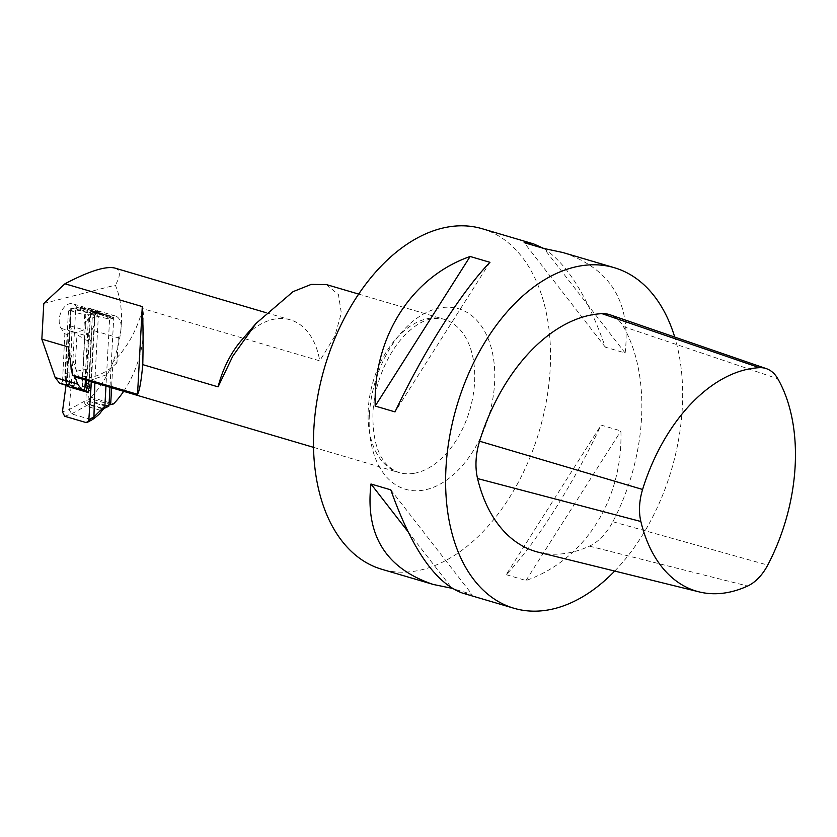 <?xml version="1.0" encoding="UTF-8"?>
<svg xmlns="http://www.w3.org/2000/svg" width="837" height="837" viewBox="0 0 837 837"><rect width="100%" height="100%" fill="white"/><g stroke="black" fill="none" stroke-linecap="round" stroke-linejoin="round"><path stroke-width="0.63" stroke-dasharray="4.18 3.14" d="M64.669 416.251L71.616 413.876L88.303 404.679L102.051 408.738L103.16 408.446L89.413 404.397C87.603 403.444 87.32 402.367 88.555 401.164L90.103 400.766L108.747 406.269M113.717 317.642L94.748 312.044L92.708 312.442L92.332 311.762L93.786 311.27L108.852 315.706L112.168 318.039L113.717 317.642A2.668 1.936 75.6 0 1 113.717 318.081L109.971 387.29M89.413 404.397L88.303 404.679L85.845 400.494L69.168 409.565L62.419 411.867M90.103 400.766A3.547 2.584 75.6 0 1 89.988 399.427L94.696 312.463A2.668 1.936 -104.4 0 1 94.748 312.044M85.855 422.497L91.107 419.63L102.051 408.738L104.217 408.027M103.16 408.446L104.238 408.477M66.039 385.24L67.724 372.904L71.114 310.265L75.623 309.826L90.553 313.519L85.845 400.494L89.988 399.427M68.153 386.61L68.341 384.371L66.249 383.754L64.794 376.702L68.467 310.935L70.695 309.46A4.436 1.214 3.1 0 0 70.371 309.878A4.436 1.214 3.1 0 0 70.528 310.224L66.594 385.104L70.695 309.46M69.785 308.947L73.237 308.288L93.053 314.137L94.435 313.781L75.048 308.068L73.237 308.288A2.668 1.936 75.6 0 0 72.578 308.236A2.668 1.936 75.6 0 0 72.432 308.267L69.785 308.947M68.341 384.371L67.494 377.497L71.197 309.146M65.077 373.574L72.254 372.036L69.168 409.565L71.616 413.876L91.107 419.63L92.614 419.483M87.55 369.138L72.254 372.036L75.623 309.826L77.736 307.849L75.048 308.068A2.668 1.936 75.6 0 0 74.399 308.016A2.668 1.936 75.6 0 0 72.934 310.035M68.467 310.935L71.114 310.265A2.668 1.936 75.6 0 1 72.432 308.267M70.015 325.813L83.867 329.904L75.602 332.739L74.211 332.666L72.191 330.908L70.015 325.813L70.842 310.548A53.254 14.543 -176.9 0 1 70.528 310.224M70.842 310.548A35.499 9.699 3.1 0 0 84.694 314.628A53.254 14.543 3.1 0 0 85.824 314.743L81.806 389.059L83.595 389.896M88.848 381.065L92.248 317.955L90.406 314.817L88.607 314.754A4.436 1.214 -176.9 0 1 85.824 314.743M94.696 312.463L90.553 313.519L92.677 311.552L90.992 310.705L86.556 308.937L77.245 307.786L86.556 308.947M91.913 311.521L106.477 315.267L86.546 308.947M102.993 313.791L94.435 313.781A2.668 1.936 -104.4 0 1 96.286 316.92L94.895 317.275L93.053 314.137L90.406 314.817M81.806 389.059L74.19 385.888L69.293 384.445L66.51 384.539M84.694 314.628L83.867 329.904M96.286 316.92L98.327 316.522L109.584 319.138L105.954 386.108M86.242 380.291L89.8 314.639M91.379 381.808L91.505 379.914L94.958 378.732L94.853 382.833M106.571 374.746L94.958 378.732L98.327 316.522L96.485 313.373M92.248 317.955L94.895 317.275L91.505 379.914L88.858 380.594M113.717 318.081L109.584 319.138L108.14 316.166L106.874 315.444L90.992 310.694L88.868 312.672M92.708 312.442L111.687 318.039L93.2 312.442M91.871 330.06A15.087 9.521 106.4 0 0 88.973 308.215A15.087 9.521 106.4 0 0 84.694 308.434A51.486 32.465 106.4 0 0 83.491 308.037A51.486 32.465 106.4 0 0 76.617 307.21A14.198 8.956 106.4 0 0 72.683 303.81A14.198 8.956 106.4 0 0 61.268 311.741A14.198 8.956 106.4 0 0 61.143 328.355L64.836 333.796L62.587 380.437L65.244 381.222L67.494 334.58L71.982 331.033L84.642 339.634L91.264 341.59L87.571 336.15A14.198 8.956 -73.6 0 1 87.697 319.535A14.198 8.956 -73.6 0 1 99.111 311.605A14.198 8.956 -73.6 0 1 103.045 315.005A51.486 32.465 -73.6 0 1 109.919 315.842A51.486 32.465 -73.6 0 1 111.122 316.229A15.087 9.521 -73.6 0 1 115.401 316.009A15.087 9.521 -73.6 0 1 118.299 337.855L91.871 330.06L88.199 398.035L109.061 404.187M60.055 383.472A2.668 1.684 106.4 0 0 62.587 380.437M43.786 303.465L115.36 285.145A79.881 50.377 106.4 0 1 91.087 397.293L88.199 398.035M84.694 308.434L111.122 316.229M506.176 574.663L525.992 580.512C584.77 559.974 622.979 499.762 620.918 430.94L601.102 425.091C572.895 484.979 534.676 545.201 506.176 574.663L601.102 425.091M525.992 580.512L620.918 430.94M543.663 248.401C567.015 263.529 587.564 296.444 605.318 347.146L625.145 352.994C631.046 301.906 610.267 268.415 562.83 252.512M625.145 352.994L543.977 248.495M605.318 347.146L524.15 242.646M489.948 262.316L395.022 411.898M462.369 593.046L471.963 594.343L452.451 588.589M390.795 489.844L471.963 594.343M407.776 531.38L452.001 588.317M614.714 571.064A177.517 111.959 106.4 0 0 674.716 337.07M482.227 228.742A177.517 111.959 -73.6 0 1 550.181 368.751A177.517 111.959 -73.6 0 1 422.758 569.526A177.517 111.959 -73.6 0 1 381.766 569.275M123.656 391.329A79.881 50.377 106.4 0 0 142.677 308.602A79.881 50.377 106.4 0 1 112.985 361.71L111.572 387.772M118.299 337.855L116.95 362.881L112.985 361.71M91.087 397.293L113.55 403.926M116.95 362.881A79.881 50.377 -73.6 0 1 89.528 377.633L91.264 341.59M326.325 284.559L338.451 294.624L341.329 313.09L334.779 336.296L319.734 360.841L142.677 308.602M76.638 377.466L78.981 377.801L75.027 376.629A79.881 50.377 106.4 0 0 85.562 376.462L89.528 377.633M114.711 268.028C120.664 269.964 120.873 275.666 115.36 285.145M76.617 307.21L103.045 315.005M64.836 333.796L67.494 334.58M85.562 376.462L85.384 380.04M84.642 339.634L82.392 386.286L85.05 387.071M75.194 387.939C79.212 388.755 81.607 388.201 82.392 386.286M65.244 381.222L67.389 385.627M241.579 340.209A79.881 50.377 -73.6 0 1 290.282 319.828A79.881 50.377 -73.6 0 1 319.734 360.841M68.278 346.947L78.981 377.801M69.398 384.696L71.982 331.033M538.62 552.294A164.209 103.558 106.4 0 0 589.405 546.142A52.365 33.03 106.4 0 0 612.83 521.733A164.209 103.558 106.4 0 0 623.398 326.587A52.365 33.03 106.4 0 0 610.027 314.775M88.555 401.164L107.199 406.667M64.794 376.702L67.494 377.497M67.923 380.751L65.537 380.05M83.93 401.959L86.389 406.165L100.754 410.402L102.93 409.67M69.293 384.445L72.191 330.908M74.19 385.888L77.088 332.352M108.852 315.706L107.743 315.988M93.786 311.27L92.677 311.552M108.318 318.405L106.477 315.267M84.6 388.734L88.607 314.754M369.358 415.037A94.089 59.333 106.4 0 0 459.074 469.254A94.089 59.333 106.4 0 0 467.548 312.714A94.089 59.333 106.4 0 0 369.358 415.037M413.917 473.334A79.881 50.377 -73.6 0 1 398.82 472.507A79.881 50.377 -73.6 0 1 368.238 409.502A79.881 50.377 -73.6 0 1 444.028 319.263A79.881 50.377 -73.6 0 1 472.549 398.674A79.881 50.377 -73.6 0 1 413.917 473.334M61.143 328.355L71.553 331.431M73.206 331.912L87.571 336.15M623.398 326.587L777.835 378.784M612.83 521.733L767.738 565.09M589.405 546.142L747.64 586.026M103.767 408.592L103.108 408.759M72.61 308.236L77.245 307.786M70.371 309.878L66.322 384.779M93.001 311.238L91.882 311.531M106.874 315.444L103.139 313.833M115.401 316.009L88.973 308.215M313.498 447.335L398.82 472.507C380.856 465.445 372.235 445.504 372.967 412.693C374.265 380.741 390.994 345.273 411.218 329.307C422.204 320.027 433.147 316.679 444.028 319.263L358.696 294.09M99.111 311.605L72.683 303.81M266.072 312.682L290.282 319.828M109.919 315.842L83.491 308.037"/><path stroke-width="1.26" d="M103.767 408.592L108.747 406.269A3.547 2.584 -104.4 0 0 109.009 405.045L109.971 387.29M104.217 408.027L104.876 406.102L93.943 416.878L88.837 419.661L90.762 390.984L88.795 383.775L88.848 381.065M88.795 383.775L86.096 382.98L88.67 390.366L88.398 392.584L68.153 386.61L67.033 385.522M88.837 419.661L88.094 421.733L85.855 422.497L64.669 416.251L62.419 411.867L66.039 385.24M88.398 392.584L84.516 390.387L84.6 388.734M83.595 389.896L84.516 390.387M105.954 386.108L104.876 406.102L109.009 405.045M86.096 382.98L86.242 380.291M88.67 390.366L90.762 390.984L91.379 381.808M94.853 382.833L93.943 416.878L92.729 419.421L87.414 422.319M41.85 339.152L43.786 303.465L64.951 283.774L142.28 306.583C143.137 323.783 143.294 343.139 142.771 364.639C141.233 381.149 139.486 391.036 137.53 394.311L72.411 375.091L68.278 346.947L41.85 339.152L55.169 377.518L59.458 383.043A2.668 1.684 106.4 0 0 60.055 383.472L67.389 385.627L69.398 384.696L75.194 387.939L82.518 390.094A2.668 1.684 106.4 0 0 85.05 387.071L85.384 380.04M674.716 337.07A177.517 111.959 106.4 0 0 614.358 267.714L562.83 252.512L543.977 248.495L524.15 242.646L533.744 243.944L543.663 248.401M470.132 256.478L489.948 262.316C461.449 291.789 423.229 352 395.022 411.898L375.196 406.05C373.135 337.227 411.354 277.016 470.132 256.478L375.196 406.05M452.001 588.317L433.294 584.467C385.847 568.574 365.078 535.084 370.979 483.995L390.795 489.844C411.731 548.852 435.585 583.253 462.369 593.046L513.897 608.248A177.517 111.959 106.4 0 0 554.889 608.509A177.517 111.959 106.4 0 0 614.714 571.064M370.979 483.995L407.776 531.38M614.358 267.714A177.517 111.959 106.4 0 0 456.74 406.311A177.517 111.959 106.4 0 0 513.897 608.248M433.294 584.467L381.766 569.275A177.517 111.959 -73.6 0 1 324.61 367.328A177.517 111.959 -73.6 0 1 482.227 228.742L533.744 243.944M123.656 391.329A79.881 50.377 106.4 0 1 113.55 403.926L110.662 404.669L111.572 387.772M109.061 404.187L110.662 404.669M142.771 364.639L218.08 386.861L232.738 356.238L256.08 323.396L293.055 291.653L311.165 284.413L326.325 284.559M72.411 375.091L76.638 377.466M142.28 306.583L137.53 394.311M64.951 283.774C89.036 271.167 105.619 265.925 114.711 268.028L266.072 312.682M73.384 387.154L81.921 389.676A2.668 1.684 106.4 0 0 82.518 390.094M81.921 389.676L77.632 384.141L75.1 376.859M55.169 377.518L77.632 384.141M218.08 386.861A79.881 50.377 -73.6 0 1 241.579 340.209L256.08 323.396M777.835 378.784A44.926 28.332 106.4 0 0 766.357 368.646A44.926 28.332 106.4 0 0 759.462 367.684A156.77 98.871 106.4 0 0 642.596 489.467A44.926 28.332 106.4 0 0 640.86 521.503A156.77 98.871 106.4 0 0 699.157 591.895A156.77 98.871 106.4 0 0 747.64 586.026A44.926 28.332 106.4 0 0 767.738 565.09A156.77 98.871 106.4 0 0 777.835 378.784M766.357 368.646L610.027 314.775A52.365 33.03 106.4 0 0 602.002 313.655A164.209 103.558 106.4 0 0 479.58 441.214A52.365 33.03 106.4 0 0 477.561 478.555A164.209 103.558 106.4 0 0 538.62 552.294L699.157 591.895M87.404 386.495L89.789 387.196M103.579 407.755L102.93 409.67C99.383 413.373 102.093 412.317 92.729 419.421M59.458 383.043L68.006 385.564M477.561 478.555L640.86 521.503M479.58 441.214L642.596 489.467M602.002 313.655L759.462 367.684M104.227 408.006L102.93 409.67M76.439 377.403L313.498 447.335M326.325 284.549L358.696 294.09"/></g></svg>
